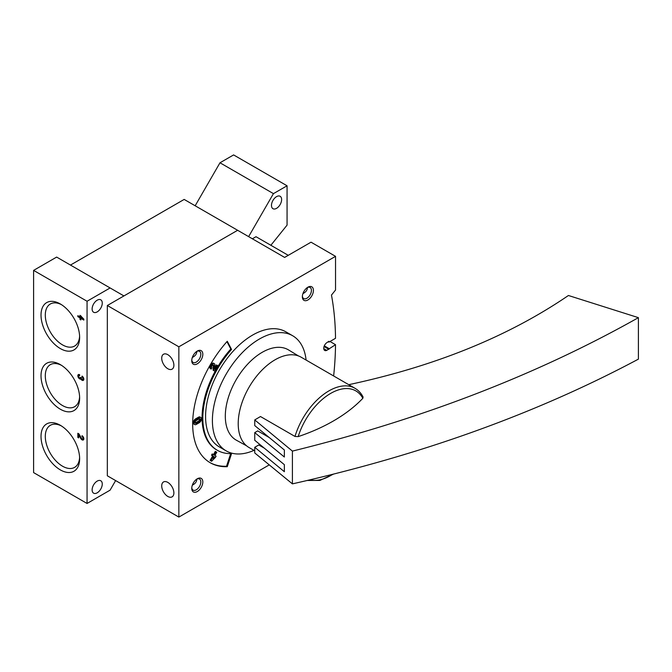 <?xml version="1.0" encoding="UTF-8"?>
<svg xmlns="http://www.w3.org/2000/svg" width="672" height="672" viewBox="0 0 672 672"><rect width="100%" height="100%" fill="white"/><g stroke="black" fill="none" stroke-linecap="round" stroke-linejoin="round"><path stroke-width="1.01" d="M270.866 245.28L287.062 225.137L287.062 185.783L233.604 154.921L219.988 162.775L195.166 205.775M287.062 185.783L273.445 193.637L219.988 162.775M273.445 193.637L248.623 236.636M333.64 375.967A312.824 180.608 120 0 0 335.521 344.686L326.752 350.364A4.696 2.713 120 0 1 324.71 350.44A4.696 2.713 120 0 1 323.938 346.878A4.696 2.713 120 0 1 326.752 342.737L328.902 341.267L328.902 342.124L335.521 338.302A312.824 180.608 120 0 0 331.472 295.084L335.538 290.027L335.538 256.343L311.027 242.189L284.634 257.418L184.17 199.424L70.468 265.07M335.538 256.343L178.853 346.802L107.335 305.508L237.628 230.286L123.925 295.932L56.641 257.082L33.6 270.388L33.6 472.601L87.058 503.462L110.099 490.157L115.626 480.581M110.099 287.952L87.058 301.249L33.6 270.388M79.993 315.319L79.993 316.915L77.843 315.664L77.843 316.638L79.993 317.881L79.993 319.469L80.833 319.956L80.833 318.368L83.832 320.09L83.832 319.124L79.993 315.319M79.64 375.22L78.96 375.614A1.352 0.781 -120 0 1 79.64 375.682L79.64 374.716A2.545 1.47 -120 0 0 78.364 374.59A2.545 1.47 -120 0 0 78.33 377.462A2.545 1.47 -120 0 0 80.833 379.025A2.545 1.47 -120 0 0 83.303 380.369A2.545 1.47 -120 0 0 83.698 378.336A2.545 1.47 -120 0 0 82.034 376.093L82.034 377.068A1.352 0.781 -120 0 1 82.916 378.26A1.352 0.781 -120 0 1 82.715 379.344A1.352 0.781 -120 0 1 82.513 379.403A2.545 1.47 -120 0 0 83.681 379.957M78.96 375.614A1.352 0.781 -120 0 0 79.162 377.471A1.184 0.689 -120 0 0 80.17 377.899A1.184 0.689 -120 0 0 80.413 377.353L81.253 377.84A1.184 0.689 -120 0 0 82.513 379.403M82.034 435.691L82.034 436.666A1.352 0.781 -120 0 1 82.916 437.858A1.352 0.781 -120 0 1 82.715 438.942A1.352 0.781 -120 0 1 81.337 438.136L79.002 433.944L77.843 433.272L77.843 437.422L78.683 437.909L78.683 434.776L80.732 438.446A2.545 1.47 -120 0 0 83.303 439.967A2.545 1.47 -120 0 0 83.698 437.934A2.545 1.47 -120 0 0 82.034 435.691M60.329 409.223A27.317 15.767 -120 0 0 79.64 398.076A27.317 15.767 -120 0 0 60.329 364.619A27.317 15.767 -120 0 0 41.017 375.774A27.317 15.767 -120 0 0 60.329 409.223M60.329 348.566A27.317 15.767 -120 0 0 79.64 337.411A27.317 15.767 -120 0 0 60.329 303.962A27.317 15.767 -120 0 0 41.017 315.109A27.317 15.767 -120 0 0 60.329 348.566M60.329 469.888A27.317 15.767 -120 0 0 79.64 458.741A27.317 15.767 -120 0 0 60.329 425.284A27.317 15.767 -120 0 0 41.017 436.439A27.317 15.767 -120 0 0 60.329 469.888M87.058 301.249L87.058 503.462M92.123 489.888A7.165 4.141 120 0 0 93.61 493.172A7.165 4.141 120 0 0 100.783 489.031A7.165 4.141 120 0 0 100.783 480.757A7.165 4.141 120 0 0 95.256 482.672A7.165 4.141 120 0 0 92.123 489.888M92.123 308.969A7.165 4.141 120 0 0 93.61 312.245A7.165 4.141 120 0 0 100.783 308.112A7.165 4.141 120 0 0 100.783 299.83A7.165 4.141 120 0 0 95.256 301.753A7.165 4.141 120 0 0 92.123 308.969M271.48 205.414A7.165 4.141 120 0 0 272.966 208.698A7.165 4.141 120 0 0 280.14 204.557A7.165 4.141 120 0 0 280.14 196.283A7.165 4.141 120 0 0 274.613 198.198A7.165 4.141 120 0 0 271.48 205.414M61.429 425.956A24.284 14.02 -120 0 0 50.324 425.317A24.284 14.02 -120 0 0 46.603 444.78A24.284 14.02 -120 0 0 62.471 466.175A24.284 14.02 -120 0 0 74.609 467.384A24.284 14.02 -120 0 0 79.607 457.447M61.429 304.634A24.284 14.02 -120 0 0 50.324 303.996A24.284 14.02 -120 0 0 46.603 323.45A24.284 14.02 -120 0 0 62.471 344.854A24.284 14.02 -120 0 0 74.609 346.055A24.284 14.02 -120 0 0 79.607 336.118M61.429 365.299A24.284 14.02 -120 0 0 50.324 364.652A24.284 14.02 -120 0 0 46.603 384.115A24.284 14.02 -120 0 0 62.471 405.518A24.284 14.02 -120 0 0 74.609 406.72A24.284 14.02 -120 0 0 79.607 396.782M82.522 439.001A2.545 1.47 -120 0 0 83.681 439.555M82.732 436.262L82.034 436.666M82.715 438.942L83.63 438.413A1.352 0.781 -120 0 0 83.782 438.278M78.683 436.943L77.843 437.422M78.758 433.801L78.758 434.725M79.271 434.431L78.683 434.776M78.918 374.472A2.545 1.47 -120 0 0 78.817 375.749M80.044 377.95A2.545 1.47 -120 0 0 81.446 378.571M81.488 378.647L80.833 379.025M82.732 376.664L82.034 377.068M80.917 315.899L79.993 316.915M78.683 316.151L77.843 316.638M82.58 317.738L82.009 318.074L80.833 316.772L79.993 317.881M80.077 316.865L80.833 317.302M80.833 318.99L79.993 319.469M80.917 317.444L80.917 318.318M81.673 317.881L80.833 318.368M82.093 318.024L83.647 318.923M81.413 316.445L80.833 316.772M80.833 317.394L82.009 318.074M167.798 496.432A8.602 4.964 -120 0 0 172.099 496.86A8.602 4.964 -120 0 0 172.099 486.931A8.602 4.964 -120 0 0 163.498 481.958A8.602 4.964 -120 0 0 162.179 488.855A8.602 4.964 -120 0 0 167.798 496.432M192.335 485.176C195.292 483.672 196.778 481.648 196.795 479.086M167.798 368.726A8.602 4.964 -120 0 0 172.099 369.155A8.602 4.964 -120 0 0 172.099 359.218A8.602 4.964 -120 0 0 163.498 354.253A8.602 4.964 -120 0 0 162.179 361.141A8.602 4.964 -120 0 0 167.798 368.726M192.335 357.462C195.292 355.967 196.778 353.934 196.795 351.38M302.938 293.605C305.894 292.11 307.381 290.077 307.398 287.524M328.902 342.124L328.23 341.729M288.263 255.326L256.007 236.704L252.378 238.795M107.335 305.508L107.335 475.793L178.853 517.079L269.27 464.881M178.853 346.802L178.853 517.079M335.521 344.686L329.994 341.494M328.902 348.508L324.299 345.845M328.902 349.356L324.038 346.542M227.27 466.687L231.554 453.6A70.384 40.639 120 0 1 217.4 450.324A70.384 40.639 120 0 1 231.554 349.432L227.27 341.292A84.722 48.913 120 0 0 210.227 462.748A84.722 48.913 120 0 0 227.27 466.687L226.531 466.259L230.672 453.625M197.291 491.543A7.82 4.519 -60 0 1 191.755 488.351A7.82 4.519 -60 0 1 197.291 478.766A7.82 4.519 -60 0 1 202.818 481.958A7.82 4.519 -60 0 1 197.291 491.543M307.885 299.972A7.82 4.519 -60 0 1 302.358 296.78A7.82 4.519 -60 0 1 307.885 287.204A7.82 4.519 -60 0 1 313.421 290.396A7.82 4.519 -60 0 1 307.885 299.972M197.291 363.829A7.82 4.519 -60 0 1 191.755 360.637A7.82 4.519 -60 0 1 197.291 351.061A7.82 4.519 -60 0 1 202.818 354.253A7.82 4.519 -60 0 1 197.291 363.829M253.957 450.366A66.478 38.38 -60 0 1 226.17 450.878L219.349 446.939A66.478 38.38 -60 0 1 219.349 370.18A66.478 38.38 -60 0 1 285.827 331.8L292.648 335.74A66.478 38.38 -60 0 1 306.096 360.058M246.599 445.83L236.426 440.236A52.139 30.106 -60 0 1 236.107 379.856A52.139 30.106 -60 0 1 288.557 349.936L298.486 355.95M226.17 450.878A66.478 38.38 -60 0 1 226.17 374.119A66.478 38.38 -60 0 1 292.648 335.74M196.762 351.389A6.409 3.704 -60 0 1 199.492 351.313A6.409 3.704 -60 0 1 200.474 356.454A6.409 3.704 -60 0 1 196.291 362.099A6.409 3.704 -60 0 1 193.082 362.418A6.409 3.704 -60 0 1 191.78 360.016M307.364 287.532A6.409 3.704 -60 0 1 310.094 287.465A6.409 3.704 -60 0 1 311.077 292.597A6.409 3.704 -60 0 1 306.894 298.242A6.409 3.704 -60 0 1 303.685 298.561A6.409 3.704 -60 0 1 302.383 296.159M196.762 479.102A6.409 3.704 -60 0 1 199.492 479.027A6.409 3.704 -60 0 1 200.474 484.168A6.409 3.704 -60 0 1 196.291 489.812A6.409 3.704 -60 0 1 193.082 490.132A6.409 3.704 -60 0 1 191.78 487.729M217.4 450.324L216.661 449.904A70.384 40.639 120 0 1 230.815 349.003L231.554 349.432M230.815 349.003L226.951 341.653M209.857 462.529A84.722 48.913 120 0 0 226.531 466.259M214.116 370.776L213.108 370.188L214.855 371.196L217.98 365.778L217.249 365.358L214.889 369.449L214.981 365.165A3.125 1.806 120 0 0 214.334 363.67A3.125 1.806 120 0 0 211.201 365.476A3.125 1.806 120 0 0 211.201 369.088L211.932 367.828A1.672 0.966 120 0 1 211.932 365.896A1.672 0.966 120 0 1 213.604 364.938A1.672 0.966 120 0 1 213.948 365.736L213.847 370.616M213.15 364.871A1.672 0.966 120 0 1 213.209 365.308L213.108 370.188M214.334 363.67L213.595 363.25A3.125 1.806 120 0 0 210.47 365.056A3.125 1.806 120 0 0 210.47 368.668L211.201 369.088M217.249 365.358L216.518 364.93L214.931 367.685M200.785 417.472L200.054 417.043A3.125 1.806 120 0 0 198.484 417.203L195.535 418.908A3.125 1.806 120 0 0 193.494 421.663A3.125 1.806 120 0 0 193.973 424.166L194.712 424.595A3.125 1.806 120 0 0 196.274 424.435L199.223 422.738A3.125 1.806 120 0 0 201.264 419.983A3.125 1.806 120 0 0 200.785 417.472A3.125 1.806 120 0 0 199.223 417.631L196.274 419.328A3.125 1.806 120 0 0 194.233 422.083A3.125 1.806 120 0 0 194.712 424.595M210.832 460.832L211.571 461.261L215.376 457.439L216.107 456.179L214.906 455.482L216.787 452.231L216.056 451.811L214.175 455.062L212.974 454.373L212.251 455.633L213.444 456.322L210.84 460.841L210.101 460.412L210.84 460.841M212.974 454.373L212.243 453.944L211.512 455.204L212.713 455.902L210.101 460.412M216.056 451.811L215.317 451.382L213.436 454.633M211.512 455.204L212.251 455.633M212.713 455.902L213.444 456.322M214.175 456.75L213.158 458.514L214.645 457.019L214.175 456.75L214.645 457.019M196.274 423.251L199.223 421.546A1.672 0.966 120 0 0 200.315 420.076A1.672 0.966 120 0 0 200.054 418.74A1.672 0.966 120 0 0 199.223 418.816L196.274 420.521A1.672 0.966 120 0 0 195.182 421.991A1.672 0.966 120 0 0 195.443 423.326A1.672 0.966 120 0 0 196.274 423.251L195.535 422.822L198.484 421.117A1.672 0.966 120 0 0 199.601 418.673M254.747 450.82L249.01 447.51A52.139 30.106 -60 0 1 249.01 387.307A52.139 30.106 -60 0 1 301.148 357.202L355.001 388.298A52.139 30.106 -60 0 0 294.983 436.447L260.484 416.531L254.747 419.924L292.404 451.097L292.404 483.874C421.781 454.784 537.113 413.204 638.4 359.134L638.4 317.654C537.113 374.741 421.781 419.227 292.404 451.097M292.404 483.874L254.747 452.953L254.747 447.292L284.357 471.71L284.357 464.68L254.747 440.269L254.747 432.608L284.357 457.019L284.357 449.996L254.747 425.586L254.747 419.924M638.4 317.654L568.428 295.495C508.418 336.454 435.212 366.181 348.81 384.67L348.768 384.695M355.001 388.298C358.428 390.306 361.133 393.212 363.09 397.034L362.83 398.303A168.143 98.356 179.3 0 1 298.166 436.624L294.983 436.447M264.323 448.165L258.787 444.965L254.747 447.292M254.747 432.608L257.712 430.895L269.321 437.598M81.329 438.11L80.732 438.446M326.752 350.364L323.753 348.634M198.484 417.203L199.223 417.631M195.535 418.908L196.274 419.328M198.484 421.117L199.223 421.546M213.209 365.308L213.948 365.736M332.615 474.365A50.308 29.047 -60 0 1 310.061 479.833M298.166 436.624A50.308 29.047 -60 0 1 330.221 393.666A50.308 29.047 -60 0 1 362.83 398.303M83.63 378.815L82.715 379.344M81.043 377.395L80.17 377.899M333.379 474.18L319.914 480.421L307.322 480.472"/></g></svg>
